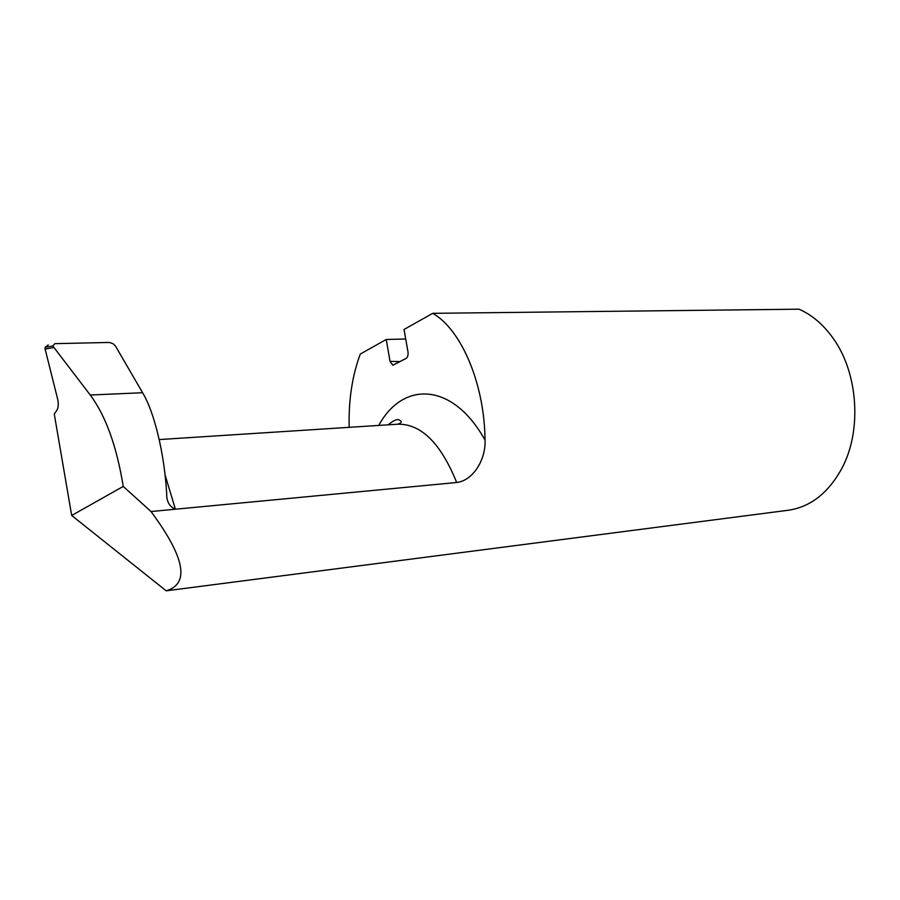 <?xml version="1.0" encoding="UTF-8"?>
<svg xmlns="http://www.w3.org/2000/svg" width="900" height="900" viewBox="0 0 900 900"><rect width="100%" height="100%" fill="white"/><g stroke="black" fill="none" stroke-linecap="round" stroke-linejoin="round"><path stroke-width="1.35" d="M378.743 425.43C402.941 380.835 452.632 381.859 485.01 440.077C484.627 383.816 461.16 329.355 432.72 313.335L404.032 329.468L407.97 351.765C408.353 354.994 407.745 357.199 406.147 358.391L392.873 365.231L390.049 361.35L386.235 339.469L360.293 354.049C352.204 375.817 348.491 400.252 349.166 427.343M432.72 313.335L799.043 309.184C811.957 314.887 823.252 324.506 832.95 338.04C858.071 372.465 862.144 430.189 842.107 467.899C828.63 492.772 810.731 506.88 788.411 510.233L166.174 590.816L71.685 515.475L54.27 414L56.97 410.141C58.387 407.52 58.624 403.909 57.69 399.308L45.124 349.076L45.079 347.355L48.296 344.88M386.235 339.469L405.72 339.007M165.015 474.739L175.388 509.22L151.02 511.537C184.905 557.336 189.956 583.762 166.174 590.816M485.01 440.077C486.011 458.381 473.951 480.386 456.683 482.501C440.798 443.25 421.189 423.81 397.834 424.204C402.244 422.685 402.311 421.132 398.002 419.546C395.404 419.659 392.175 421.414 388.294 424.822M142.594 392.726L90.259 395.021L52.751 345.949L54.877 343.654L109.294 342.45L113.299 343.811L115.481 346.072L142.594 392.726C154.204 411.761 164.351 453.139 166.68 493.504C166.477 501.368 169.38 506.61 175.388 509.22L456.683 482.501M90.259 395.021C105.728 415.834 116.719 446.299 123.244 486.428L71.685 515.475M123.244 486.428L151.02 511.537M390.049 361.35L400.039 361.631M53.584 347.535L45.124 349.076M159.21 439.56L397.834 424.204M52.751 345.949L45.079 347.355"/></g></svg>
